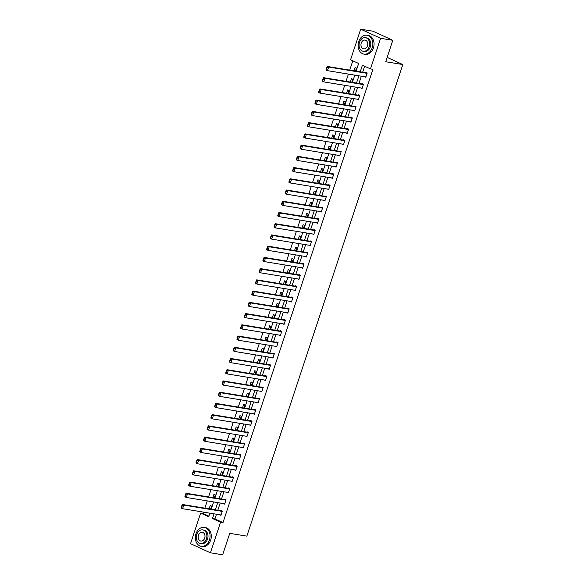 <?xml version="1.0" encoding="UTF-8"?>
<svg xmlns="http://www.w3.org/2000/svg" width="584" height="584" viewBox="0 0 584 584"><rect width="100%" height="100%" fill="white"/><g stroke="black" fill="none" stroke-linecap="round" stroke-linejoin="round"><path stroke-width="0.88" d="M356.101 71.153L358.634 63.488L350.561 59.802L360.678 29.2L372.891 31.2L392.813 40.296L385.717 61.751L402.814 64.547L246.849 536.141L229.753 533.345L222.657 554.8L210.444 552.8L190.523 543.704L200.641 513.102L208.722 516.796L209.919 513.168M203.539 512.124L203.086 513.504L200.641 513.102M352.794 60.824L349.721 70.109M348.407 74.088L346.005 81.344M344.691 85.315L342.297 92.571M340.983 96.55L338.581 103.806M337.267 107.777L334.866 115.041M333.552 119.012L331.15 126.268M329.836 130.247L327.434 137.503M326.12 141.474L323.719 148.73M322.404 152.709L320.01 159.965M318.689 163.943L316.294 171.2M314.98 175.171L312.579 182.427M311.265 186.405L308.863 193.662M307.549 197.633L305.147 204.896M303.833 208.868L301.432 216.124M300.118 220.102L297.716 227.358M296.402 231.33L294.007 238.586M292.693 242.564L290.292 249.821M288.978 253.792L286.576 261.055M285.262 265.026L282.86 272.283M281.546 276.261L279.145 283.517M277.831 287.489L275.429 294.745M274.115 298.723L271.721 305.979M270.399 309.951L268.005 317.214M266.691 321.185L264.289 328.442M262.975 332.42L260.573 339.676M259.26 343.647L256.858 350.904M255.544 354.882L253.142 362.138M251.828 366.11L249.426 373.373M248.112 377.344L245.718 384.601M244.404 388.579L242.002 395.835M240.688 399.806L238.287 407.063M236.973 411.041L234.571 418.297M233.257 422.269L230.855 429.532M229.541 433.503L227.139 440.759M225.826 444.738L223.431 451.994M222.11 455.965L219.715 463.221M218.401 467.2L216 474.456M214.686 478.435L212.284 485.691M210.97 489.662L208.568 496.918M207.254 500.897L204.853 508.153M402.814 64.547L387.156 57.4M203.086 513.504L208.926 516.168M210.59 509.087L211.576 506.109L210.225 505.496L209.116 508.846M214.306 497.86L215.292 494.882L213.941 494.261L212.832 497.619M218.014 486.625L219 483.647L217.657 483.034L216.547 486.384M221.73 475.398L222.716 472.412L221.373 471.799L220.263 475.157M225.446 464.163L226.431 461.185L225.088 460.564L223.979 463.922M229.162 452.929L230.147 449.95L228.797 449.337L227.694 452.688M232.877 441.701L233.863 438.715L232.512 438.102L231.403 441.46M236.593 430.466L237.578 427.488L236.228 426.875L235.118 430.226M240.301 419.239L241.287 416.253L239.944 415.64L238.834 418.998M244.017 408.004L245.003 405.026L243.659 404.405L242.55 407.763M247.733 396.77L248.718 393.791L247.375 393.178L246.266 396.529M251.448 385.542L252.434 382.556L251.091 381.943L249.981 385.301M255.164 374.308L256.15 371.329L254.799 370.716L253.69 374.067M258.88 363.073L259.865 360.094L258.515 359.481L257.405 362.839M262.596 351.845L263.581 348.867L262.231 348.247L261.121 351.604M266.304 340.611L267.289 337.632L265.946 337.019L264.837 340.37M270.02 329.383L271.005 326.398L269.662 325.784L268.552 329.142M273.735 318.149L274.721 315.17L273.378 314.557L272.268 317.908M277.451 306.914L278.437 303.935L277.086 303.322L275.984 306.68M281.167 295.687L282.152 292.708L280.802 292.088L279.692 295.446M284.882 284.452L285.868 281.473L284.517 280.86L283.408 284.211M288.591 273.224L289.576 270.239L288.233 269.625L287.124 272.983M292.307 261.99L293.292 259.011L291.949 258.398L290.839 261.749M296.022 250.755L297.008 247.777L295.665 247.163L294.555 250.514M299.738 239.528L300.724 236.549L299.38 235.929L298.271 239.287M303.454 228.293L304.439 225.314L303.089 224.701L301.979 228.052M307.169 217.066L308.155 214.08L306.804 213.467L305.695 216.825M310.885 205.831L311.871 202.852L310.52 202.239L309.411 205.59M314.594 194.596L315.579 191.618L314.236 191.004L313.126 194.355M318.309 183.369L319.295 180.39L317.952 179.77L316.842 183.128M322.025 172.134L323.01 169.156L321.667 168.542L320.558 171.893M325.741 160.907L326.726 157.921L325.376 157.308L324.273 160.666M329.456 149.672L330.442 146.694L329.091 146.073L327.982 149.431M333.172 138.437L334.157 135.459L332.807 134.846L331.697 138.196M336.88 127.21L337.866 124.224L336.523 123.611L335.413 126.969M340.596 115.975L341.582 112.997L340.238 112.383L339.129 115.734M344.312 104.748L345.297 101.762L343.954 101.149L342.844 104.507M348.027 93.513L349.013 90.535L347.67 89.914L346.56 93.272M351.743 82.278L352.729 79.3L351.378 78.687L350.269 82.037M355.459 71.051L356.444 68.065L355.094 67.452L353.984 70.81M216.474 514.241L214.934 518.913L223.008 522.6L372.928 69.299L370.482 68.897L362.409 65.211L360.219 71.825M364.642 66.233L362.657 72.226M361.343 76.205L358.948 83.461M357.634 87.432L355.233 94.688M353.919 98.667L351.517 105.923M350.203 109.894L347.801 117.158M346.487 121.129L344.086 128.385M342.772 132.364L340.37 139.62M339.056 143.591L336.654 150.847M335.34 154.826L332.946 162.082M331.632 166.053L329.23 173.317M327.916 177.288L325.514 184.544M324.2 188.523L321.799 195.779M320.485 199.75L318.083 207.006M316.769 210.985L314.367 218.241M313.053 222.212L310.659 229.476M309.345 233.447L306.943 240.703M305.629 244.681L303.227 251.938M301.913 255.909L299.512 263.165M298.198 267.143L295.796 274.4M294.482 278.371L292.08 285.634M290.766 289.606L288.365 296.862M287.051 300.84L284.656 308.096M283.342 312.068L280.94 319.324M279.627 323.302L277.225 330.559M275.911 334.53L273.509 341.793M272.195 345.764L269.793 353.021M268.479 356.999L266.078 364.255M264.764 368.227L262.369 375.483M261.055 379.461L258.654 386.717M257.34 390.696L254.938 397.952M253.624 401.923L251.222 409.18M249.908 413.158L247.506 420.414M246.192 424.385L243.791 431.649M242.477 435.62L240.075 442.876M238.761 446.855L236.367 454.111M235.053 458.082L232.651 465.339M231.337 469.317L228.935 476.573M227.621 480.544L225.22 487.808M223.906 491.779L221.504 499.035M220.19 503.014L217.788 510.27M219.621 514.76L220.913 515.351L222.343 511.029L221 510.416L220.876 510.774M223.336 503.525L224.628 504.116L226.059 499.794L224.709 499.181L224.592 499.539M227.052 492.29L228.344 492.881L229.775 488.567L228.424 487.947L228.308 488.312M230.768 481.063L232.06 481.654L233.49 477.332L232.14 476.719L232.023 477.077M234.476 469.828L235.775 470.419L237.199 466.098L235.856 465.484L235.739 465.849M238.192 458.601L239.491 459.192L240.915 454.87L239.571 454.257L239.455 454.615M241.907 447.366L243.199 447.957L244.63 443.636L243.287 443.022L243.163 443.38M245.623 436.131L246.915 436.722L248.346 432.408L247.003 431.788L246.879 432.153M249.339 424.904L250.631 425.495L252.062 421.174L250.711 420.56L250.594 420.918M253.054 413.669L254.347 414.26L255.777 409.939L254.427 409.326L254.31 409.683M256.763 402.442L258.062 403.033L259.486 398.711L258.143 398.098L258.026 398.456M260.479 391.207L261.778 391.798L263.202 387.477L261.858 386.864L261.741 387.221M264.194 379.972L265.486 380.564L266.917 376.249L265.574 375.629L265.45 375.994M267.91 368.745L269.202 369.336L270.633 365.015L269.29 364.401L269.166 364.759M271.626 357.51L272.918 358.101L274.349 353.78L272.998 353.167L272.881 353.524M275.341 346.283L276.633 346.874L278.064 342.553L276.714 341.939L276.597 342.297M279.05 335.048L280.349 335.639L281.78 331.318L280.429 330.705L280.313 331.062M282.766 323.813L284.065 324.405L285.488 320.09L284.145 319.47L284.028 319.835M286.481 312.586L287.781 313.177L289.204 308.856L287.861 308.243L287.744 308.6M290.197 301.351L291.489 301.943L292.92 297.621L291.577 297.008L291.452 297.365M293.913 290.117L295.205 290.708L296.636 286.394L295.292 285.773L295.168 286.138M297.628 278.889L298.92 279.481L300.351 275.159L299.001 274.546L298.884 274.903M301.344 267.654L302.636 268.246L304.067 263.924L302.716 263.311L302.6 263.676M305.052 256.427L306.352 257.018L307.775 252.697L306.432 252.084L306.315 252.441M308.768 245.192L310.067 245.784L311.491 241.462L310.148 240.849L310.031 241.207M312.484 233.958L313.776 234.549L315.207 230.235L313.863 229.614L313.739 229.979M316.2 222.73L317.492 223.322L318.922 219L317.579 218.387L317.455 218.744M319.915 211.496L321.207 212.087L322.638 207.765L321.288 207.152L321.171 207.517M323.631 200.268L324.923 200.859L326.354 196.538L325.003 195.925L324.887 196.282M327.339 189.033L328.639 189.625L330.069 185.303L328.719 184.69L328.602 185.048M331.055 177.799L332.354 178.39L333.778 174.076L332.435 173.455L332.318 173.82M334.771 166.571L336.07 167.163L337.494 162.841L336.15 162.228L336.034 162.586M338.486 155.337L339.779 155.928L341.209 151.606L339.866 150.993L339.742 151.358M342.202 144.109L343.494 144.701L344.925 140.379L343.582 139.766L343.458 140.123M345.918 132.875L347.21 133.466L348.641 129.144L347.29 128.531L347.173 128.889M349.633 121.64L350.926 122.231L352.356 117.917L351.006 117.296L350.889 117.661M353.342 110.412L354.641 111.004L356.065 106.682L354.722 106.069L354.605 106.427M357.058 99.178L358.357 99.769L359.781 95.447L358.437 94.834L358.32 95.192M360.773 87.95L362.065 88.542L363.496 84.22L362.153 83.607L362.029 83.965M364.489 76.716L365.781 77.307L367.212 72.985L365.869 72.372L365.745 72.73M392.813 40.296L380.6 38.296L370.482 68.897M360.678 29.2L380.6 38.296M223.008 522.6L220.569 522.206L210.444 552.8M214.036 513.84L212.488 518.512L220.569 522.206M358.904 75.803L356.503 83.059M355.189 87.031L352.787 94.294M351.473 98.265L349.071 105.522M347.757 109.5L345.356 116.756M344.042 120.727L341.647 127.984M340.333 131.962L337.932 139.218M336.618 143.19L334.216 150.453M332.902 154.424L330.5 161.68M329.186 165.659L326.784 172.915M325.471 176.886L323.069 184.142M321.755 188.121L319.36 195.377M318.046 199.348L315.645 206.612M314.331 210.583L311.929 217.839M310.615 221.818L308.213 229.074M306.899 233.045L304.498 240.301M303.184 244.28L300.782 251.536M299.468 255.515L297.066 262.771M295.752 266.742L293.358 273.998M292.044 277.977L289.642 285.233M288.328 289.204L285.926 296.468M284.612 300.439L282.211 307.695M280.897 311.673L278.495 318.93M277.181 322.901L274.779 330.157M273.465 334.136L271.071 341.392M269.757 345.363L267.355 352.627M266.041 356.598L263.639 363.854M262.326 367.832L259.924 375.089M258.61 379.06L256.208 386.316M254.894 390.294L252.492 397.551M251.178 401.522L248.777 408.785M247.463 412.757L245.068 420.013M243.754 423.991L241.353 431.248M240.039 435.219L237.637 442.475M236.323 446.453L233.921 453.71M232.607 457.681L230.206 464.944M228.892 468.916L226.49 476.172M225.176 480.15L222.781 487.406M221.467 491.378L219.066 498.634M217.752 502.612L215.35 509.869M211.233 509.197L213.634 501.941M214.948 497.962L217.35 490.706M218.664 486.735L221.066 479.471M222.38 475.5L224.774 468.244M226.088 464.265L228.49 457.009M229.804 453.038L232.206 445.782M233.52 441.803L235.921 434.547M237.235 430.576L239.637 423.312M240.951 419.341L243.353 412.085M244.667 408.106L247.061 400.85M248.375 396.879L250.777 389.623M252.091 385.644L254.493 378.388M255.807 374.417L258.208 367.154M259.522 363.182L261.924 355.926M263.238 351.948L265.64 344.691M266.954 340.72L269.355 333.464M270.669 329.486L273.064 322.229M274.378 318.258L276.779 310.995M278.094 307.023L280.495 299.767M281.809 295.789L284.211 288.532M285.525 284.561L287.927 277.298M289.241 273.327L291.642 266.07M292.956 262.092L295.351 254.836M296.665 250.864L299.066 243.608M300.38 239.63L302.782 232.374M304.096 228.402L306.498 221.139M307.812 217.168L310.214 209.911M311.527 205.933L313.929 198.677M315.243 194.706L317.645 187.449M318.959 183.471L321.353 176.215M322.667 172.243L325.069 164.98M326.383 161.009L328.785 153.753M330.099 149.774L332.5 142.518M333.814 138.547L336.216 131.29M337.53 127.312L339.932 120.056M341.246 116.085L343.64 108.821M344.954 104.85L347.356 97.594M348.67 93.615L351.072 86.359M352.386 82.388L354.787 75.132M214.934 518.913L212.488 518.512M221.037 514.986L182.588 508.7L181.237 508.087L182.558 505.35L182.018 505.102L181.186 507.627M222.292 511.007L182.427 504.481L183.778 505.102L182.588 508.7L181.726 507.868M222.227 511.387L183.778 505.102L182.558 505.35M182.427 504.481L182.018 505.102M195.983 533.783A9.563 7.293 -80.7 0 0 201.166 546.288A9.563 7.293 -80.7 0 0 209.444 539.93A9.563 7.293 -80.7 0 0 204.254 527.418A9.563 7.293 -80.7 0 0 195.983 533.783M201.166 546.288L202.385 546.493A9.563 7.293 -80.7 0 0 210.663 540.127A9.563 7.293 -80.7 0 0 205.473 527.615L204.254 527.418M202.699 529.878L203.823 530.06A6.884 5.249 99.3 0 1 207.561 539.068A6.884 5.249 99.3 0 1 201.597 543.646L200.473 543.463A6.884 5.249 -80.7 0 0 206.437 538.886A6.884 5.249 -80.7 0 0 202.699 529.878A6.884 5.249 -80.7 0 0 196.742 534.455A6.884 5.249 -80.7 0 0 200.473 543.463M204.714 538.098A4.438 3.38 -80.7 0 0 202.305 532.294A4.438 3.38 -80.7 0 0 198.465 535.243A4.438 3.38 -80.7 0 0 200.874 541.047A4.438 3.38 -80.7 0 0 204.714 538.098M358.751 41.595A9.563 7.293 -80.7 0 0 363.942 54.108A9.563 7.293 -80.7 0 0 372.22 47.742A9.563 7.293 -80.7 0 0 367.029 35.23A9.563 7.293 -80.7 0 0 358.751 41.595M363.942 54.108L365.161 54.305A9.563 7.293 -80.7 0 0 373.439 47.946A9.563 7.293 -80.7 0 0 368.248 35.434L367.029 35.23M365.474 37.69L366.599 37.872A6.884 5.249 99.3 0 1 370.329 46.881A6.884 5.249 99.3 0 1 364.372 51.465L363.248 51.282A6.884 5.249 -80.7 0 0 369.212 46.698A6.884 5.249 -80.7 0 0 365.474 37.69A6.884 5.249 -80.7 0 0 359.518 42.274A6.884 5.249 -80.7 0 0 363.248 51.282M367.482 45.91A4.438 3.38 -80.7 0 0 365.08 40.106A4.438 3.38 -80.7 0 0 361.24 43.063A4.438 3.38 -80.7 0 0 363.642 48.866A4.438 3.38 -80.7 0 0 367.482 45.91M224.745 503.758L186.303 497.466L184.953 496.853L186.274 494.122L185.734 493.874L184.902 496.393M226.008 499.773L186.143 493.254L187.493 493.867L186.303 497.466L185.442 496.641M225.942 500.159L187.493 493.867L186.274 494.122M186.143 493.254L185.734 493.874M228.461 492.524L190.012 486.238L188.668 485.618L189.99 482.888L189.45 482.639L188.617 485.158M229.724 488.538L189.858 482.019L191.209 482.632L190.012 486.238L189.158 485.406M229.651 488.925L191.209 482.632L189.99 482.888M189.858 482.019L189.45 482.639M232.177 481.289L193.727 475.004L192.384 474.391L193.706 471.653L193.165 471.412L192.333 473.931M233.439 477.31L193.574 470.792L194.917 471.405L193.727 475.004L192.866 474.179M233.366 477.69L194.917 471.405L193.706 471.653M193.574 470.792L193.165 471.412M235.892 470.062L197.443 463.769L196.1 463.156L197.414 460.426L196.881 460.177L196.049 462.696M237.148 466.076L197.29 459.557L198.633 460.17L197.443 463.769L196.582 462.944M237.082 466.463L198.633 460.17L197.414 460.426M197.29 459.557L196.881 460.177M239.608 458.827L201.159 452.542L199.816 451.928L201.13 449.191L200.597 448.943L199.757 451.469M240.863 454.848L201.006 448.322L202.349 448.943L201.159 452.542L200.297 451.709M240.798 455.228L202.349 448.943L201.13 449.191M201.006 448.322L200.597 448.943M243.324 447.599L204.874 441.307L203.524 440.694L204.845 437.964L204.305 437.715L203.473 440.234M244.579 443.614L204.721 437.095L206.064 437.708L204.874 441.307L204.013 440.482M244.513 444.001L206.064 437.708L204.845 437.964M204.721 437.095L204.305 437.715M247.039 436.365L208.59 430.079L207.24 429.459L208.561 426.729L208.021 426.481L207.189 428.999M248.295 432.379L208.43 425.86L209.78 426.473L208.59 430.079L207.729 429.247M248.229 432.766L209.78 426.473L208.561 426.729M208.43 425.86L208.021 426.481M250.748 425.13L212.306 418.845L210.955 418.232L212.277 415.494L211.737 415.253L210.904 417.772M252.011 421.152L212.145 414.633L213.496 415.246L212.306 418.845L211.444 418.02M251.938 421.531L213.496 415.246L212.277 415.494M212.145 414.633L211.737 415.253M254.463 413.903L216.014 407.61L214.671 406.997L215.992 404.267L215.452 404.019L214.62 406.537M255.726 409.917L215.861 403.398L217.204 404.011L216.014 407.61L215.16 406.785M255.653 410.304L217.204 404.011L215.992 404.267M215.861 403.398L215.452 404.019M258.179 402.668L219.73 396.383L218.387 395.769L219.708 393.032L219.168 392.784L218.336 395.31M259.435 398.689L219.577 392.163L220.92 392.784L219.73 396.383L218.869 395.55M259.369 399.069L220.92 392.784L219.708 393.032M219.577 392.163L219.168 392.784M261.895 391.441L223.446 385.148L222.102 384.535L223.417 381.797L222.884 381.556L222.044 384.075M263.15 387.455L223.292 380.936L224.636 381.549L223.446 385.148L222.584 384.323M263.085 387.834L224.636 381.549L223.417 381.797M223.292 380.936L222.884 381.556M265.611 380.206L227.161 373.921L225.811 373.3L227.132 370.57L226.592 370.322L225.76 372.84M266.866 376.22L227.008 369.701L228.351 370.314L227.161 373.921L226.3 373.088M266.8 376.607L228.351 370.314L227.132 370.57M227.008 369.701L226.592 370.322M269.326 368.971L230.877 362.686L229.527 362.073L230.848 359.335L230.308 359.094L229.476 361.613M270.582 364.993L230.716 358.474L232.067 359.087L230.877 362.686L230.016 361.854M270.516 365.372L232.067 359.087L230.848 359.335M230.716 358.474L230.308 359.094M273.035 357.744L234.593 351.451L233.242 350.838L234.564 348.108L234.023 347.86L233.191 350.378M274.298 353.758L234.432 347.239L235.783 347.852L234.593 351.451L233.731 350.626M274.232 354.145L235.783 347.852L234.564 348.108M234.432 347.239L234.023 347.86M276.75 346.509L238.301 340.224L236.958 339.611L238.279 336.873L237.739 336.625L236.907 339.151M278.013 342.531L238.148 336.004L239.498 336.625L238.301 340.224L237.447 339.392M277.94 342.91L239.498 336.625L238.279 336.873M238.148 336.004L237.739 336.625M280.466 335.282L242.017 328.989L240.674 328.376L241.995 325.638L241.455 325.397L240.623 327.916M281.729 331.296L241.864 324.777L243.207 325.39L242.017 328.989L241.156 328.164M281.656 331.675L243.207 325.39L241.995 325.638M241.864 324.777L241.455 325.397M284.182 324.047L245.733 317.762L244.389 317.141L245.703 314.411L245.171 314.163L244.338 316.681M285.437 320.061L245.579 313.542L246.922 314.156L245.733 317.762L244.871 316.929M285.372 320.448L246.922 314.156L245.703 314.411M245.579 313.542L245.171 314.163M287.897 312.812L249.448 306.527L248.105 305.914L249.419 303.176L248.886 302.935L248.047 305.454M289.153 308.834L249.295 302.315L250.638 302.928L249.448 306.527L248.587 305.695M289.087 309.213L250.638 302.928L249.419 303.176M249.295 302.315L248.886 302.935M291.613 301.585L253.164 295.292L251.813 294.679L253.135 291.949L252.595 291.701L251.762 294.219M292.869 297.599L253.011 291.08L254.354 291.693L253.164 295.292L252.303 294.467M292.803 297.986L254.354 291.693L253.135 291.949M253.011 291.08L252.595 291.701M295.329 290.35L256.88 284.065L255.529 283.444L256.851 280.714L256.31 280.466L255.478 282.992M296.584 286.364L256.719 279.846L258.07 280.466L256.88 284.065L256.018 283.233M296.519 286.751L258.07 280.466L256.851 280.714M256.719 279.846L256.31 280.466M299.037 279.123L260.595 272.83L259.245 272.217L260.566 269.479L260.026 269.239L259.194 271.757M300.3 275.137L260.435 268.618L261.785 269.231L260.595 272.83L259.734 272.005M300.227 275.517L261.785 269.231L260.566 269.479M260.435 268.618L260.026 269.239M302.753 267.888L264.304 261.596L262.961 260.982L264.282 258.252L263.742 258.004L262.909 260.522M304.016 263.902L264.151 257.383L265.494 257.997L264.304 261.596L263.45 260.771M303.943 264.289L265.494 257.997L264.282 258.252M264.151 257.383L263.742 258.004M306.469 256.653L268.019 250.368L266.676 249.755L267.998 247.017L267.457 246.776L266.625 249.295M307.724 252.675L267.866 246.156L269.209 246.769L268.019 250.368L267.158 249.536M307.659 253.054L269.209 246.769L267.998 247.017M267.866 246.156L267.457 246.776M310.184 245.426L271.735 239.133L270.392 238.52L271.706 235.79L271.173 235.542L270.334 238.06M311.44 241.44L271.582 234.921L272.925 235.534L271.735 239.133L270.874 238.308M311.374 241.827L272.925 235.534L271.706 235.79M271.582 234.921L271.173 235.542M313.9 234.191L275.451 227.906L274.1 227.286L275.422 224.555L274.882 224.307L274.049 226.826M315.156 230.206L275.298 223.687L276.641 224.307L275.451 227.906L274.589 227.074M315.09 230.592L276.641 224.307L275.422 224.555M275.298 223.687L274.882 224.307M317.616 222.964L279.167 216.671L277.816 216.058L279.137 213.321L278.597 213.08L277.765 215.598M318.871 218.978L279.006 212.459L280.356 213.072L279.167 216.671L278.305 215.846M318.806 219.358L280.356 213.072L279.137 213.321M279.006 212.459L278.597 213.08M321.324 211.729L282.882 205.437L281.532 204.823L282.853 202.093L282.313 201.845L281.481 204.363M322.587 207.743L282.722 201.224L284.072 201.838L282.882 205.437L282.021 204.612M322.521 208.13L284.072 201.838L282.853 202.093M282.722 201.224L282.313 201.845M325.04 200.494L286.591 194.209L285.248 193.596L286.569 190.858L286.029 190.61L285.196 193.136M326.303 196.516L286.437 189.99L287.788 190.61L286.591 194.209L285.737 193.377M326.23 196.896L287.788 190.61L286.569 190.858M286.437 189.99L286.029 190.61M328.755 189.267L290.306 182.975L288.963 182.361L290.284 179.631L289.744 179.383L288.912 181.901M330.018 185.281L290.153 178.762L291.496 179.376L290.306 182.975L289.445 182.15M329.945 185.668L291.496 179.376L290.284 179.631M290.153 178.762L289.744 179.383M332.471 178.032L294.022 171.747L292.679 171.127L293.993 168.396L293.46 168.148L292.628 170.667M333.727 174.047L293.869 167.528L295.212 168.141L294.022 171.747L293.161 170.915M333.661 174.433L295.212 168.141L293.993 168.396M293.869 167.528L293.46 168.148M336.187 166.798L297.738 160.512L296.395 159.899L297.709 157.162L297.176 156.921L296.336 159.439M337.442 162.819L297.584 156.3L298.928 156.913L297.738 160.512L296.876 159.688M337.377 163.199L298.928 156.913L297.709 157.162M297.584 156.3L297.176 156.921M339.903 155.57L301.453 149.278L300.103 148.665L301.424 145.934L300.884 145.686L300.052 148.205M341.158 151.584L301.3 145.066L302.643 145.679L301.453 149.278L300.592 148.453M341.092 151.971L302.643 145.679L301.424 145.934M301.3 145.066L300.884 145.686M343.618 144.336L305.169 138.05L303.819 137.437L305.14 134.7L304.6 134.451L303.768 136.977M344.874 140.357L305.009 133.831L306.359 134.451L305.169 138.05L304.308 137.218M344.808 140.737L306.359 134.451L305.14 134.7M305.009 133.831L304.6 134.451M347.327 133.108L308.885 126.816L307.534 126.202L308.856 123.472L308.315 123.224L307.483 125.742M348.59 129.122L308.724 122.603L310.075 123.217L308.885 126.816L308.023 125.991M348.517 129.509L310.075 123.217L308.856 123.472M308.724 122.603L308.315 123.224M351.042 121.873L312.593 115.588L311.25 114.968L312.571 112.237L312.031 111.989L311.199 114.508M352.305 117.888L312.44 111.369L313.783 111.982L312.593 115.588L311.739 114.756M352.232 118.275L313.783 111.982L312.571 112.237M312.44 111.369L312.031 111.989M354.758 110.639L316.309 104.353L314.966 103.74L316.287 101.003L315.747 100.762L314.915 103.28M356.014 106.66L316.156 100.141L317.499 100.755L316.309 104.353L315.448 103.529M355.948 107.04L317.499 100.755L316.287 101.003M316.156 100.141L315.747 100.762M358.474 99.411L320.025 93.119L318.682 92.506L319.995 89.775L319.463 89.527L318.623 92.046M359.729 95.426L319.871 88.907L321.215 89.52L320.025 93.119L319.163 92.294M359.664 95.812L321.215 89.52L319.995 89.775M319.871 88.907L319.463 89.527M362.189 88.177L323.74 81.891L322.39 81.278L323.711 78.541L323.171 78.293L322.339 80.818M363.445 84.198L323.587 77.672L324.93 78.293L323.74 81.891L322.879 81.059M363.379 84.578L324.93 78.293L323.711 78.541M323.587 77.672L323.171 78.293M365.905 76.949L327.456 70.657L326.106 70.043L327.427 67.306L326.887 67.065L326.054 69.584M367.161 72.963L327.296 66.445L328.646 67.058L327.456 70.657L326.595 69.832M367.095 73.343L328.646 67.058L327.427 67.306M327.296 66.445L326.887 67.065"/></g></svg>
